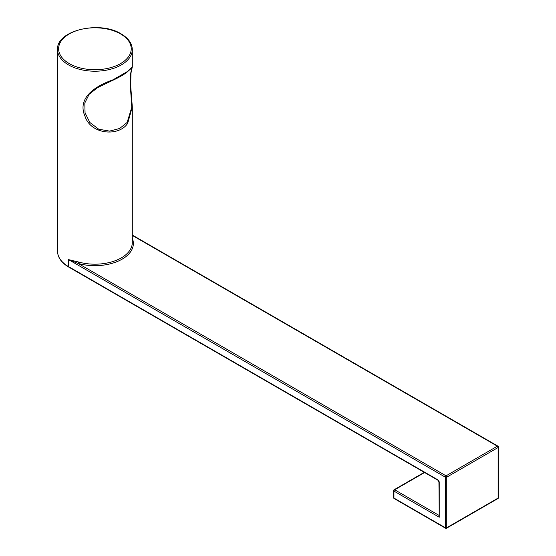<?xml version="1.0" encoding="UTF-8"?>
<svg xmlns="http://www.w3.org/2000/svg" width="556" height="556" viewBox="0 0 556 556"><rect width="100%" height="100%" fill="white"/><g stroke="black" fill="none" stroke-linecap="round" stroke-linejoin="round"><path stroke-width="0.83" d="M131.702 67.915L127.06 72.134C123.703 74.733 118.977 77.444 112.875 80.272L97.606 87.605L89.092 94.339L84.825 102.943L85.061 112.847L89.822 122.466L98.718 129.214L109.581 131.105L119.637 128.492L127.136 122.438L131.786 107.28L130.549 88.779L130.618 73.733L131.751 67.901M112.937 79.842L127.498 71.474L132.3 67.026L130.973 73.079L130.681 85.756L132.3 106.815L127.699 123.272C119.276 136.713 90.969 134.913 84.985 116.239C77.138 98.468 94.034 86.493 112.937 79.842L112.875 80.272L97.606 87.605M438.927 481.941L439.24 517.247L393.933 491.094L393.933 498.065L445.28 527.713L445.28 477.145L68.499 259.61L78.653 262.036A1.07 0.382 -74.4 0 1 78.188 263.461L68.499 259.61L68.499 266.588L437.725 479.758A1.07 0.619 120 0 0 437.947 480.245L438.927 481.941A1.07 0.619 0 0 0 439.24 482.372A2.134 1.23 -120 0 0 437.725 479.758M127.136 122.438A1.07 0.66 37 0 1 127.699 123.272M57.553 49.63C56.052 30.497 99.719 20.238 121.132 33.888C128.38 38.162 132.106 43.417 132.3 49.63A37.377 21.58 180 0 1 109.233 69.569A37.377 21.58 180 0 1 68.499 64.892A37.377 21.58 180 0 1 57.553 49.63L57.553 251.326A37.377 21.58 0 0 0 68.499 266.588A1.07 0.619 -60 0 0 68.722 267.075L437.947 480.245M69.257 63.586A36.307 20.961 0 0 0 120.596 63.586A36.307 20.961 0 0 0 120.596 33.937A36.307 20.961 0 0 0 69.257 33.937A36.307 20.961 0 0 0 69.257 63.586M78.653 262.036A37.377 21.58 0 0 0 132.3 242.611L132.3 106.815M446.788 527.713L498.134 498.065L498.134 447.497L446.788 477.145L446.788 527.713A1.07 0.619 180 0 1 445.28 527.713A1.07 0.619 -60 0 0 445.502 528.2A1.07 1.07 0 0 0 446.565 528.2A1.07 0.619 60 0 0 446.788 527.713M439.24 482.372L439.24 517.247M132.3 238.288A38.44 22.191 180 0 1 119.047 260.764A38.44 22.191 180 0 1 78.188 263.461L446.037 475.832L497.377 446.19L132.3 235.417M424.582 472.53L394.69 489.787L438.927 515.322M446.037 475.832A1.07 0.619 120 0 0 445.28 477.145A1.07 0.619 180 0 0 446.788 477.145A1.07 0.619 60 0 0 446.037 475.832M497.377 446.19A1.07 0.619 60 0 1 498.134 447.497A1.07 0.619 180 0 0 498.447 447.066A1.07 1.07 0 0 0 497.912 446.134A1.07 0.619 120 0 0 497.377 446.19M498.447 497.634A1.07 0.619 180 0 1 498.134 498.065A1.07 0.619 60 0 1 497.912 498.558A1.07 1.07 0 0 0 498.447 497.634L498.447 447.066A1.07 0.619 180 0 0 498.134 446.628A1.07 0.619 120 0 0 497.912 446.134L132.3 235.056M446.037 528.144A1.07 0.619 -60 0 1 445.502 528.2L394.155 498.558A1.07 0.619 -60 0 1 393.933 498.065A1.07 0.619 0 0 1 393.62 497.634A1.07 1.07 0 0 0 394.155 498.558M424.27 472.35L394.155 489.732A1.07 0.619 60 0 0 393.933 490.218A1.07 0.619 0 0 0 393.62 490.656A1.07 0.619 0 0 0 393.933 491.094A1.07 0.619 -60 0 1 394.69 489.787A1.07 0.619 60 0 0 394.155 489.732A1.07 1.07 0 0 0 393.62 490.656L393.62 497.634M132.3 49.63L132.3 67.026M497.912 498.558L446.565 528.2M68.722 267.075C61.473 262.793 57.748 257.546 57.553 251.326"/></g></svg>
